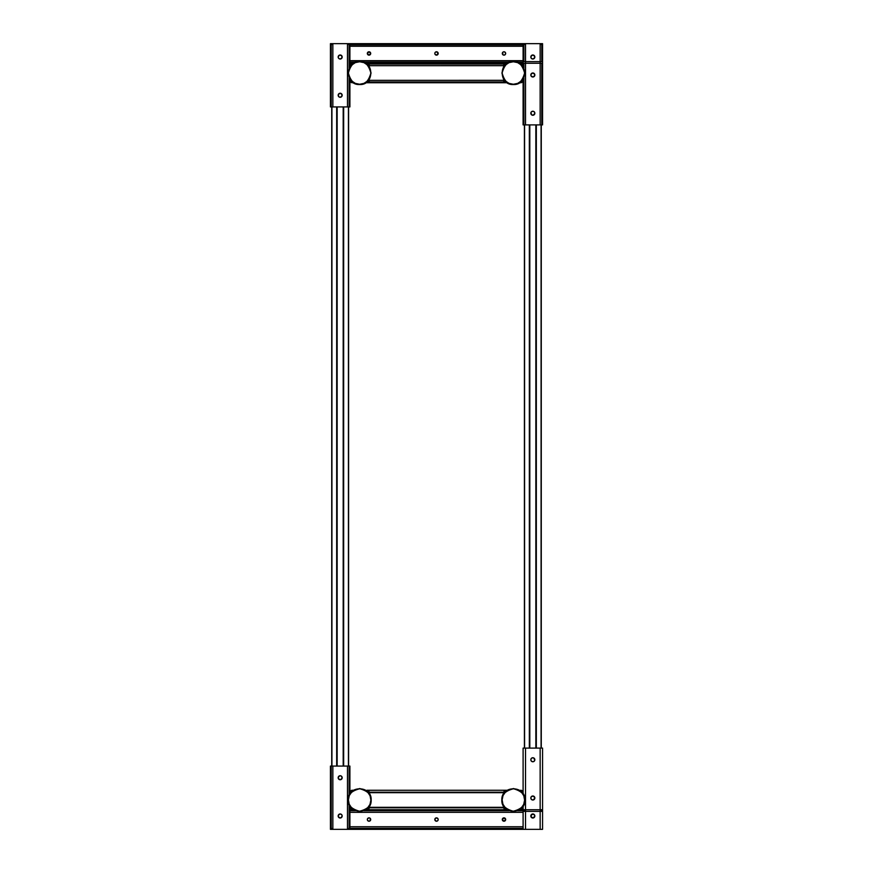 <?xml version="1.0" encoding="UTF-8"?>
<svg xmlns="http://www.w3.org/2000/svg" width="873" height="873" viewBox="0 0 873 873"><rect width="100%" height="100%" fill="white"/><g stroke="black" fill="none" stroke-linecap="round" stroke-linejoin="round"><path stroke-width="1.31" d="M532.836 761.769A2.019 2.019 0 0 1 530.817 759.75A2.019 2.019 0 0 1 532.836 757.731A2.019 2.019 0 0 1 534.843 759.75A2.019 2.019 0 0 1 532.836 761.769A2.019 2.019 0 0 0 533.599 757.895L534.811 760.143L533.949 761.431L532.432 761.725L531.155 760.874L530.849 759.357L531.712 758.08L533.228 757.775M532.836 800.017A2.019 2.019 0 0 1 530.817 798.009A2.019 2.019 0 0 1 532.836 795.99A2.019 2.019 0 0 1 534.843 798.009A2.019 2.019 0 0 1 532.836 800.017A2.019 2.019 0 0 0 534.843 798.009L533.228 799.984L531.712 799.679L530.849 798.402L531.155 796.885L532.432 796.023L534.691 797.235A2.019 2.019 0 0 0 530.817 797.998M534.843 797.998A2.019 2.019 0 0 0 534.691 797.235L534.843 798.009M540.147 748.096L525.513 748.096L525.513 809.718L540.147 809.718L540.147 748.096L542.559 748.096L540.147 748.096L540.147 809.718L523.102 809.718L523.102 806.183L523.102 809.718L525.513 809.718L525.513 748.096L540.147 748.096M542.559 809.718L540.147 809.718L542.559 809.718L542.559 748.096L542.559 829.35L540.147 829.35L540.147 811.366L540.147 829.35L525.513 829.35L542.559 829.35L542.559 809.718L542.559 811.366L542.559 809.718L525.513 809.718L525.513 829.35L523.102 829.35L525.513 829.35L525.513 811.366L540.147 811.366L540.147 809.718L542.559 809.718M523.102 748.096L525.513 748.096L523.102 748.096L523.102 793.797L523.102 748.096M532.836 757.731A2.019 2.019 0 0 0 532.432 761.725L532.061 761.616M530.817 798.009A2.019 2.019 0 0 0 532.432 799.984L532.061 799.864M523.102 807.307L523.102 806.183L523.102 807.307A2.412 2.412 0 0 1 520.69 809.718L522.392 809.02L523.102 807.307M523.102 793.797L522.687 791.331L520.69 790.261A2.412 2.412 0 0 1 523.102 792.673L523.102 793.797M505.805 790.272L507.18 790.261L504.703 790.665L503.634 792.673A2.412 2.412 0 0 1 506.045 790.261L367.195 790.272M503.819 808.234L503.634 807.307L369.366 807.307A2.412 2.412 0 0 1 366.955 809.718L506.045 809.718A2.412 2.412 0 0 1 503.634 807.307L504.703 809.315L507.18 809.718L366.955 809.718L368.963 808.649L369.366 806.183L369.181 808.234M519.555 809.718L540.147 809.718L540.147 811.366L542.559 811.366L525.513 811.366L525.513 809.718L523.102 809.718L523.102 811.366L523.102 809.718L519.555 809.718M504.485 792.28L504.43 792.673A1.615 1.615 0 0 1 506.045 791.058L505.423 791.178M520.668 791.058L522.294 792.673A1.615 1.615 0 0 0 520.69 791.058L521.006 791.091M522.294 807.285L520.668 808.922A1.615 1.615 0 0 0 522.294 807.307L522.272 807.623M504.43 807.307A1.615 1.615 0 0 0 506.045 808.922L504.463 807.623M504.463 792.357L505.151 791.331M351.393 809.544L352.31 809.718A2.412 2.412 0 0 1 349.898 807.307L350.084 808.234M350.084 791.746L349.898 792.673A2.412 2.412 0 0 1 352.31 790.261L351.393 790.436M351.699 791.178L350.826 792.051L352.31 791.058A1.615 1.615 0 0 0 350.706 792.673L350.706 792.673M350.826 807.929L351.699 808.802L350.706 807.285A1.615 1.615 0 0 0 352.31 808.922L352.31 808.922M368.537 807.623L366.933 808.922A1.615 1.615 0 0 0 368.57 807.307L368.537 807.623M521.607 790.436L522.392 790.96M522.916 808.234L522.392 809.02M521.301 808.802L522.174 807.929M522.174 792.051L521.301 791.178M369.181 791.746L369.366 793.797L368.963 791.331L366.955 790.261A2.412 2.412 0 0 1 369.366 792.673L503.634 792.673L503.819 791.746M353.445 790.261L352.31 790.261L353.445 790.261M349.898 806.183L349.898 809.718L353.445 809.718L349.898 809.718L349.898 806.183M368.537 792.357L368.57 792.673A1.615 1.615 0 0 0 366.955 791.058L368.515 792.28M503.677 807.787L369.323 807.787M369.323 792.193L503.677 792.193M506.045 790.261L366.955 790.261M531.406 817.423A2.019 2.019 0 0 0 532.836 818.012A2.019 2.019 0 0 1 530.817 815.993A2.019 2.019 0 0 1 532.836 813.974A2.019 2.019 0 0 1 534.843 815.993A2.019 2.019 0 0 1 532.836 818.012A2.019 2.019 0 0 0 534.843 815.993L533.228 817.968L530.97 816.768L531.712 814.313L534.254 814.564A2.019 2.019 0 0 0 531.712 814.313M534.254 814.564L534.843 815.993M523.102 810.722L523.102 828.346L349.898 828.346L523.102 828.346L523.102 829.35L349.898 829.35L349.898 810.722L355.42 810.722L349.898 810.722L349.898 809.718L349.898 829.35L347.487 829.35L347.487 766.079L332.853 766.079L332.853 829.35L347.487 829.35L330.441 829.35L332.853 829.35L332.853 766.079L349.898 766.079L349.898 793.797L349.898 766.079L347.487 766.079L347.487 829.35L523.102 829.35L523.102 810.722L517.58 810.722L523.102 810.722M438.06 820.173A1.681 1.681 0 0 0 438.148 819.867L438.05 818.896A1.681 1.681 0 0 0 436.5 817.859A1.681 1.681 0 0 1 438.181 819.54A1.681 1.681 0 0 1 436.5 821.22A1.681 1.681 0 0 0 436.827 821.187L437.438 820.936A1.681 1.681 0 0 0 438.05 820.184L438.148 819.867A1.681 1.681 0 0 0 438.06 818.896M369.661 817.979L369.017 817.859A1.681 1.681 0 0 1 370.698 819.54A1.681 1.681 0 0 1 369.017 821.22A1.681 1.681 0 0 0 369.661 821.089L370.207 820.729A1.681 1.681 0 0 0 370.207 818.35L369.661 817.979A1.681 1.681 0 0 0 369.017 817.859L367.62 818.601L367.369 819.867L368.079 820.936L369.661 821.089M504.921 818.132L502.586 818.601L503.044 820.936L505.38 820.467L504.921 818.132A1.681 1.681 0 0 0 503.983 817.859A1.681 1.681 0 0 1 505.663 819.54A1.681 1.681 0 0 1 503.983 821.22A1.681 1.681 0 0 0 504.921 818.143M363.855 810.722L509.145 810.722L363.855 810.722M349.898 812.337L523.102 812.337L349.898 812.337M523.102 826.742L349.898 826.742L523.102 826.742M438.05 818.896L436.827 817.881L435.103 818.601L435.103 820.467L436.827 821.187M437.438 820.936L438.05 820.184M370.207 820.729L370.207 818.35M503.339 821.089A1.681 1.681 0 0 0 503.983 821.22A1.681 1.681 0 0 1 502.302 819.54A1.681 1.681 0 0 1 503.983 817.859A1.681 1.681 0 0 0 503.339 817.979M502.793 818.35A1.681 1.681 0 0 0 502.793 820.729M368.079 818.143A1.681 1.681 0 0 0 369.017 821.22A1.681 1.681 0 0 1 367.337 819.54A1.681 1.681 0 0 1 369.017 817.859A1.681 1.681 0 0 0 368.09 818.132M434.95 820.184A1.681 1.681 0 0 0 436.5 821.22A1.681 1.681 0 0 1 434.819 819.54A1.681 1.681 0 0 1 436.5 817.859A1.681 1.681 0 0 0 436.173 817.881M435.562 818.132A1.681 1.681 0 0 0 434.95 818.885M434.94 818.896A1.681 1.681 0 0 0 434.94 820.173M340.175 779.753A2.019 2.019 0 0 0 342.183 777.745L340.939 779.6L338.746 779.163L338.309 776.97L340.164 775.726A2.019 2.019 0 0 1 342.183 777.745A2.019 2.019 0 0 1 340.164 779.753A2.019 2.019 0 0 1 338.157 777.745A2.019 2.019 0 0 1 340.164 775.726L341.288 776.064A2.019 2.019 0 0 0 340.939 775.879M341.594 776.315A2.019 2.019 0 0 0 341.288 776.064L342.183 777.745M338.746 817.423A2.019 2.019 0 0 0 342.183 815.993L340.939 817.859L338.746 817.423L338.309 815.218L340.164 813.974A2.019 2.019 0 0 1 342.183 815.993A2.019 2.019 0 0 1 340.164 818.012A2.019 2.019 0 0 1 338.157 815.993A2.019 2.019 0 0 1 340.164 813.974L341.594 814.564A2.019 2.019 0 0 0 339.051 814.313M341.594 814.564L342.183 815.993M332.853 766.079L330.441 766.079L332.853 766.079L331.238 766.079L331.238 828.553L332.853 828.553L331.238 828.553L331.238 766.079M349.102 766.079L349.102 795.292L349.102 766.079L347.487 766.079M330.441 766.079L330.441 829.35L330.441 766.079M347.487 828.553L349.102 828.553L349.102 804.688L349.102 828.553L347.487 828.553M340.164 775.726A2.019 2.019 0 0 0 338.746 776.315M371.058 800.105C371.767 794.714 367.991 790.862 359.752 788.559C351.459 790.698 347.607 794.463 348.207 799.875C347.498 805.266 351.273 809.118 359.512 811.421C367.806 809.282 371.658 805.517 371.058 800.105L371.058 800.105M348.098 799.875C347.236 814.738 371.734 814.989 371.167 800.105C372.029 785.242 347.541 784.991 348.098 799.875L348.392 799.875C347.803 794.55 351.59 790.84 359.752 788.745C367.86 791.014 371.571 794.79 370.883 800.105L370.883 800.105C371.462 805.43 367.675 809.14 359.523 811.235C351.404 808.965 347.694 805.179 348.392 799.875L348.207 799.875M370.883 800.105L370.065 795.794L367.664 792.117L364.041 789.65L359.752 788.745L355.442 789.563L351.764 791.953L349.287 795.576L348.392 799.875L349.2 804.186L351.601 807.863L355.224 810.33L359.523 811.235L363.834 810.417L367.5 808.027L369.977 804.404L370.883 800.105M367.5 791.549L368.068 792.127M368.068 807.852L367.5 808.431M351.764 808.431L351.197 807.852M351.197 792.127L351.764 791.549M521.803 807.852L521.236 808.431L521.803 808.234M505.5 808.431L504.932 807.852L505.129 808.431M504.932 792.127L505.5 791.549L504.932 791.746M524.793 800.105C525.426 794.736 521.65 790.894 513.488 788.559C505.26 790.72 501.418 794.495 501.942 799.875C501.309 805.244 505.074 809.085 513.248 811.421C521.465 809.26 525.317 805.484 524.793 800.105L524.793 800.105M501.833 799.875C500.971 814.738 525.459 814.989 524.902 800.105C525.764 785.242 501.266 784.991 501.833 799.875L502.117 799.875C501.604 794.583 505.391 790.873 513.477 788.745C521.519 791.036 525.23 794.823 524.608 800.105L524.608 800.105C525.12 805.397 521.334 809.107 513.248 811.235C505.205 808.944 501.506 805.157 502.117 799.875L501.942 799.875M524.608 800.105L523.8 795.794L521.399 792.117L517.776 789.65L513.477 788.745L509.166 789.563L505.5 791.953L503.023 795.576L502.117 799.875L502.935 804.186L505.336 807.863L508.959 810.33L513.248 811.235L517.558 810.417L521.236 808.027L523.713 804.404L524.608 800.105M532.825 111.231A2.019 2.019 0 0 0 532.061 115.105L530.849 112.857L531.712 111.569L533.228 111.275L534.505 112.126L534.811 113.643L532.836 115.269A2.019 2.019 0 0 1 530.817 113.25A2.019 2.019 0 0 1 532.836 111.231A2.019 2.019 0 0 1 534.843 113.25A2.019 2.019 0 0 1 532.836 115.269L532.432 115.225M532.825 72.983A2.019 2.019 0 0 0 530.817 74.991L532.061 73.136L534.254 73.572L534.691 75.765L532.836 77.01A2.019 2.019 0 0 1 530.817 74.991A2.019 2.019 0 0 1 532.836 72.983A2.019 2.019 0 0 1 534.843 74.991A2.019 2.019 0 0 1 532.836 77.01L530.97 75.765A2.019 2.019 0 0 0 534.843 75.002M530.817 75.002A2.019 2.019 0 0 0 530.97 75.765L530.817 74.991M525.513 124.904L540.147 124.904L540.147 63.282L525.513 63.282L525.513 124.904L523.102 124.904L525.513 124.904L525.513 63.282L542.559 63.282L542.559 124.904L523.898 124.904L523.898 77.708L523.898 124.904M540.147 124.904L542.559 124.904L542.559 63.282L540.147 63.282L540.147 61.634L525.513 61.634L525.513 43.65L349.898 43.65L349.898 63.282L353.445 63.282L349.898 63.282L349.898 65.693A2.412 2.412 0 0 1 352.31 63.282L350.313 64.351L349.898 66.817L349.898 62.278L355.42 62.278L349.898 62.278L349.898 43.65L347.487 43.65L347.487 106.921L349.898 106.921L330.441 106.921L330.441 43.65L347.487 43.65L332.853 43.65L332.853 106.921L347.487 106.921L347.487 43.65L540.147 43.65L540.147 61.634L540.147 43.65L525.513 43.65L525.513 63.282L523.102 63.282L525.513 63.282L523.102 63.282L523.102 66.817L522.916 64.766A2.412 2.412 0 0 0 522.687 64.351L522.032 63.685A2.412 2.412 0 0 0 521.607 63.456L520.69 63.282A2.412 2.412 0 0 1 523.102 65.693L523.102 63.282L523.102 66.817L523.102 63.282L519.555 63.282L523.102 63.282L523.102 44.654L349.898 44.654L523.102 44.654L523.102 63.282L540.147 63.282L540.147 124.904L541.762 124.904L541.762 63.282L541.762 124.904M523.102 79.203L523.102 124.904L523.102 79.203M523.898 63.282L523.898 68.312L523.898 63.282M532.836 115.269A2.019 2.019 0 0 0 533.228 111.275L533.599 111.384M534.843 74.991A2.019 2.019 0 0 0 533.228 73.016L533.599 73.136M349.898 80.327L349.898 106.921L349.898 79.203L350.313 81.669L352.31 82.739A2.412 2.412 0 0 1 349.898 80.327A2.412 2.412 0 0 0 349.953 80.807M366.955 82.739L365.82 82.739L368.297 82.335L369.366 80.327A2.412 2.412 0 0 1 366.955 82.739L506.045 82.739A2.412 2.412 0 0 1 503.634 80.327L504.343 82.04M504.037 64.351L503.634 65.693A2.412 2.412 0 0 1 506.045 63.282L366.955 63.282A2.412 2.412 0 0 1 369.366 65.693L368.297 63.685L365.82 63.282L505.118 63.456A2.412 2.412 0 0 0 504.703 63.685L504.343 63.98M366.955 81.942L366.955 81.942A1.615 1.615 0 0 0 368.09 81.473L367.227 81.92A1.615 1.615 0 0 0 367.271 81.909L366.955 81.942A1.615 1.615 0 0 0 368.57 80.327L368.09 81.473A1.615 1.615 0 0 0 368.57 80.327L368.537 80.643A1.615 1.615 0 0 0 368.57 80.327L368.537 80.654A1.615 1.615 0 0 1 368.417 81.014M351.994 81.909L350.706 80.327A1.615 1.615 0 0 0 351.175 81.473L351.699 81.822M350.728 65.377L352.332 64.078A1.615 1.615 0 0 0 351.175 64.547L350.826 65.071A1.615 1.615 0 0 0 350.706 65.693L350.706 65.715A1.615 1.615 0 0 1 352.31 64.078M366.933 64.078L368.57 65.715A1.615 1.615 0 0 0 366.955 64.078L366.955 64.078A1.615 1.615 0 0 1 368.57 65.693A1.615 1.615 0 0 0 368.537 65.377L368.57 65.693A1.615 1.615 0 0 0 366.955 64.078A1.615 1.615 0 0 1 367.566 64.198M522.687 81.669A2.412 2.412 0 0 0 522.916 81.254L523.102 80.327A2.412 2.412 0 0 1 520.69 82.739L521.607 82.564A2.412 2.412 0 0 0 522.032 82.335L522.392 82.04M521.301 81.822L522.174 80.949L520.69 81.942A1.615 1.615 0 0 0 522.294 80.327L522.294 80.327A1.615 1.615 0 0 1 520.69 81.942M522.174 65.071L521.301 64.198L522.294 65.715A1.615 1.615 0 0 0 520.69 64.078L520.69 64.078A1.615 1.615 0 0 1 522.294 65.693M505.151 64.351L505.423 64.198A1.615 1.615 0 0 1 506.045 64.078L506.067 64.078A1.615 1.615 0 0 0 504.463 65.377A1.615 1.615 0 0 1 504.9 64.547A1.615 1.615 0 0 0 504.43 65.693A1.615 1.615 0 0 1 504.463 65.377A1.615 1.615 0 0 0 504.43 65.693L505.925 64.078M504.703 82.335A2.412 2.412 0 0 0 505.118 82.564L506.045 82.739M350.968 82.335A2.412 2.412 0 0 0 351.393 82.564L350.608 82.04M350.313 64.351A2.412 2.412 0 0 0 350.084 64.766L350.608 63.98M368.297 63.685A2.412 2.412 0 0 0 367.882 63.456L368.657 63.98M351.699 64.198L351.175 64.547A1.615 1.615 0 0 0 350.826 65.071M350.826 80.949L351.175 81.473A1.615 1.615 0 0 0 352.31 81.942L352.332 81.942A1.615 1.615 0 0 1 350.706 80.327M503.634 65.693L503.634 66.817L503.634 65.682L369.366 65.693L503.634 65.693M503.634 79.203L503.634 80.327L369.366 80.338L503.634 80.338L503.634 79.203M520.69 82.739L519.555 82.739L520.69 82.739A2.412 2.412 0 0 0 521.159 82.695M506.045 81.942L504.43 80.305A1.615 1.615 0 0 0 506.045 81.942L506.067 81.942A1.615 1.615 0 0 1 504.43 80.327A1.615 1.615 0 0 0 504.463 80.643L504.43 80.338M367.849 81.669L367.577 81.822A1.615 1.615 0 0 1 367.271 81.909M368.744 81.942L504.256 81.942L368.744 81.942M504.256 64.078L368.744 64.078L504.256 64.078M504.91 64.547A1.615 1.615 0 0 1 506.045 64.078A1.615 1.615 0 0 0 504.43 65.693M368.1 64.547A1.615 1.615 0 0 1 368.537 65.377M505.773 81.92L505.249 81.735L505.773 81.92A1.615 1.615 0 0 1 505.009 81.571M366.955 63.282L506.045 63.282M340.164 93.247A2.019 2.019 0 0 0 338.157 95.255L339.401 93.4L341.594 93.837L342.03 96.03L340.164 97.274A2.019 2.019 0 0 1 338.157 95.255A2.019 2.019 0 0 1 340.164 93.247A2.019 2.019 0 0 1 342.183 95.255A2.019 2.019 0 0 1 340.164 97.274L339.051 96.936A2.019 2.019 0 0 0 339.401 97.121M338.746 96.685A2.019 2.019 0 0 0 339.051 96.936L338.157 95.255M341.594 55.577A2.019 2.019 0 0 0 338.157 57.007L339.401 55.141L341.594 55.577L342.03 57.782L340.164 59.026A2.019 2.019 0 0 1 338.157 57.007A2.019 2.019 0 0 1 340.164 54.988A2.019 2.019 0 0 1 342.183 57.007A2.019 2.019 0 0 1 340.164 59.026L338.746 58.436A2.019 2.019 0 0 0 341.288 58.687M338.746 58.436L338.157 57.007M331.238 106.921L331.238 44.447L332.853 44.447L331.238 44.447L331.238 106.921L332.853 106.921L332.853 43.65L330.441 43.65L330.441 106.921L332.853 106.921M347.487 106.921L349.102 106.921L349.102 77.708L349.102 106.921M349.102 68.312L349.102 44.447L347.487 44.447L349.102 44.447L349.102 68.312M340.164 97.274A2.019 2.019 0 0 0 341.594 96.685M434.94 52.827A1.681 1.681 0 0 0 434.852 53.133L434.95 54.104A1.681 1.681 0 0 0 436.5 55.141A1.681 1.681 0 0 1 434.819 53.46A1.681 1.681 0 0 1 436.5 51.78A1.681 1.681 0 0 0 436.173 51.813L435.562 52.064A1.681 1.681 0 0 0 434.95 52.816L434.852 53.133A1.681 1.681 0 0 0 434.94 54.104M503.339 55.021L504.921 54.868L505.631 53.788L505.172 52.271L503.983 51.78A1.681 1.681 0 0 0 503.339 51.911L502.793 52.271A1.681 1.681 0 0 0 502.793 54.65L503.339 55.021A1.681 1.681 0 0 0 503.983 55.141A1.681 1.681 0 0 1 502.302 53.46A1.681 1.681 0 0 1 503.983 51.78L503.339 51.911M368.079 54.868L370.414 54.399L369.956 52.064L367.62 52.533L368.079 54.868A1.681 1.681 0 0 0 369.017 55.141A1.681 1.681 0 0 1 367.337 53.46A1.681 1.681 0 0 1 369.017 51.78A1.681 1.681 0 0 0 368.079 54.857M523.102 62.278L517.58 62.278L523.102 62.278M509.145 62.278L363.855 62.278L509.145 62.278M507.18 63.282L365.82 63.282L507.18 63.282M523.102 43.65L523.102 44.654L523.102 43.65M349.898 46.062L523.102 46.062L349.898 46.062M523.102 60.87L349.898 60.87L523.102 60.87M436.827 51.813L436.5 51.78A1.681 1.681 0 0 1 438.181 53.46A1.681 1.681 0 0 1 436.5 55.141L438.181 53.46L436.5 51.78A1.681 1.681 0 0 1 438.05 52.816M523.102 60.663L349.898 60.663L523.102 60.663M349.898 46.258L523.102 46.258L349.898 46.258M435.562 52.064L434.95 52.816M434.95 54.104L436.5 55.141A1.681 1.681 0 0 0 436.827 55.119M504.31 51.813L503.656 51.813M502.793 52.271L502.793 54.65M369.344 51.813L368.69 51.813M369.661 51.911A1.681 1.681 0 0 0 369.017 51.78A1.681 1.681 0 0 1 370.698 53.46A1.681 1.681 0 0 1 369.017 55.141A1.681 1.681 0 0 0 369.661 55.021M370.207 54.65A1.681 1.681 0 0 0 370.207 52.271M504.921 54.857A1.681 1.681 0 0 0 503.983 51.78A1.681 1.681 0 0 1 505.663 53.46A1.681 1.681 0 0 1 503.983 55.141A1.681 1.681 0 0 0 504.91 54.868M437.438 54.868A1.681 1.681 0 0 0 438.05 54.115M438.06 54.104A1.681 1.681 0 0 0 438.06 52.827M534.254 55.577A2.019 2.019 0 0 0 530.817 57.007L532.061 55.141L534.254 55.577L534.691 57.782L532.836 59.026A2.019 2.019 0 0 1 530.817 57.007A2.019 2.019 0 0 1 532.836 54.988A2.019 2.019 0 0 1 534.843 57.007A2.019 2.019 0 0 1 532.836 59.026L531.406 58.436A2.019 2.019 0 0 0 533.949 58.687M531.406 58.436L530.817 57.007M540.147 43.65L542.559 43.65L540.147 43.65M542.559 106.921L542.559 63.282L525.513 63.282L525.513 61.634L523.102 61.634L540.147 61.634L540.147 63.282L542.559 63.282L542.559 43.65L542.559 106.921M541.762 61.634L541.762 44.447L540.147 44.447L541.762 44.447L541.762 61.634M525.513 44.447L523.898 44.447L523.898 61.634L523.898 44.447L525.513 44.447M513.368 84.441C518.737 85.019 522.556 81.211 524.793 73.016C522.556 64.809 518.737 61.001 513.368 61.579C507.988 61.001 504.179 64.809 501.942 73.016C504.179 81.211 507.988 85.019 513.368 84.441L513.368 84.441M513.368 61.481C498.483 60.761 498.483 85.259 513.368 84.539C528.241 85.259 528.241 60.761 513.368 61.481L513.368 61.765C518.66 61.197 522.403 64.951 524.608 73.016C522.403 81.069 518.66 84.823 513.368 84.255L513.368 84.255C508.075 84.823 504.332 81.069 502.117 73.016C504.332 64.951 508.075 61.197 513.368 61.765L513.368 61.579M513.368 84.255L517.667 83.393L521.312 80.96L523.756 77.315L524.608 73.016L523.756 68.705L521.312 65.06L517.667 62.627L513.368 61.765L509.068 62.627L505.412 65.06L502.979 68.705L502.117 73.016L502.979 77.315L505.412 80.96L509.068 83.393L513.368 84.255M351.197 65.148L351.764 64.569L351.197 64.766M367.5 64.569L368.068 65.148L367.871 64.569M368.068 80.873L367.5 81.451M505.5 81.451L504.932 80.873M504.932 65.148L505.5 64.569L504.932 64.766M521.803 80.873L521.236 81.451L521.803 81.254M359.632 84.441C365.012 85.019 368.821 81.211 371.058 73.016C368.821 64.809 365.012 61.001 359.632 61.579C354.263 61.001 350.444 64.809 348.207 73.016C350.444 81.211 354.263 85.019 359.632 84.441L359.632 84.441M359.632 61.481C344.759 60.761 344.759 85.259 359.632 84.539C374.517 85.259 374.517 60.761 359.632 61.481L359.632 61.765C364.925 61.197 368.668 64.951 370.883 73.016C368.668 81.069 364.925 84.823 359.632 84.255L359.632 84.255C354.34 84.823 350.597 81.069 348.392 73.016C350.597 64.951 354.34 61.197 359.632 61.765L359.632 61.579M359.632 84.255L363.932 83.393L367.588 80.96L370.021 77.315L370.883 73.016L370.021 68.705L367.588 65.06L363.932 62.627L359.632 61.765L355.333 62.627L351.688 65.06L349.244 68.705L348.392 73.016L349.244 77.315L351.688 80.96L355.333 83.393L359.632 84.255M343.667 766.079L343.667 106.921L343.667 766.079M348.414 766.079L348.414 106.921L348.414 766.079M348.6 766.079L348.6 106.921L348.6 766.079M331.729 766.079L331.729 106.921L331.729 766.079M331.926 766.079L331.926 106.921L331.926 766.079M336.672 766.079L336.672 106.921L336.672 766.079M529.333 124.904L529.333 748.096L529.333 124.904M524.586 124.904L524.586 748.096L524.586 124.904M524.586 810.013L525.513 810.395L524.586 810.013M524.4 124.904L524.4 748.096L524.4 124.904M541.271 124.904L541.271 748.096L541.271 124.904M541.074 810.395L540.147 810.395L541.074 810.395M541.074 124.904L541.074 748.096L541.074 124.904M536.328 124.904L536.328 748.096L536.328 124.904M542.559 61.634L540.147 61.634L542.559 61.634M523.102 811.366L525.513 811.366L523.102 811.366M524.28 810.013L525.513 810.013M541.38 810.013L540.147 810.013L542.275 810.013L542.275 811.072L540.147 811.072L542.275 811.072L542.275 810.013L540.147 810.013M523.385 811.072L523.385 810.013L523.385 811.072L525.513 811.072L523.385 811.072M343.187 106.921L343.187 766.079M337.153 106.921L337.153 766.079M529.813 748.096L529.813 124.904M535.847 748.096L535.847 124.904"/></g></svg>
